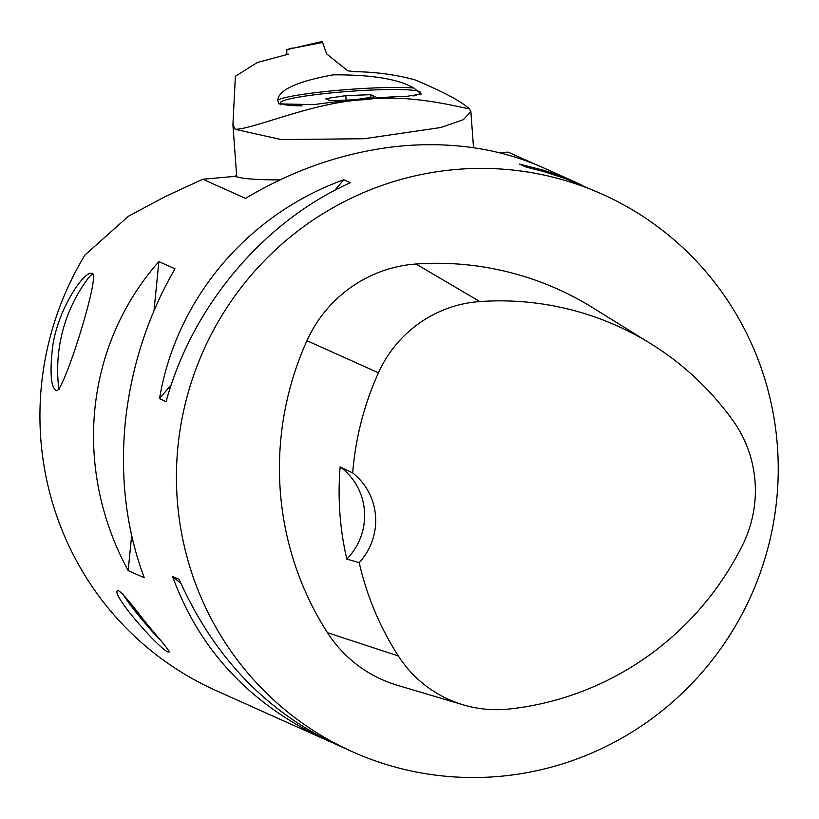 <?xml version="1.0" encoding="UTF-8"?>
<svg xmlns="http://www.w3.org/2000/svg" width="819" height="819" viewBox="0 0 819 819"><rect width="100%" height="100%" fill="white"/><g stroke="black" fill="none" stroke-linecap="round" stroke-linejoin="round"><path stroke-width="1.23" d="M455.057 169.564A305.487 299.979 -65.8 0 1 602.374 194.246A305.487 299.979 -65.8 0 1 751.033 595.751A305.487 299.979 -65.8 0 1 352.293 751.688A305.487 299.979 -65.8 0 1 181.142 423.362A305.487 299.979 -65.8 0 1 455.057 169.564M352.293 751.688L336.855 744.768C265.97 711.578 213.411 656.449 179.166 579.391L172.574 576.433C199.375 650.153 250.368 704.575 325.573 739.711L215.806 690.458A305.487 299.979 114.2 0 1 84.951 255.026L128.399 216.277L165.131 196.632L202.805 179.228L245.516 198.382C293.018 169.994 342.792 152.764 394.86 146.683A305.487 299.979 -65.8 0 1 402.354 145.925A305.487 299.979 -65.8 0 1 409.858 145.352C458.343 142.363 502.784 149.805 543.171 167.68L575.655 182.258L559.94 175.778L543.959 170.332L519.584 164.128L526.167 167.086L544.041 171.662L565.847 178.757L602.374 194.246M535.411 164.363L508.046 152.088L499.785 152.815M52.447 348.3C57.054 309.991 84.603 269.748 92.025 273.433C101.597 272.072 62.531 396.14 56.235 390.54C51.013 387.694 49.744 373.618 52.447 348.3M142.69 618.714L148.444 625.839C161.865 641.533 168.816 650.184 169.287 651.791C166.646 657.237 109.572 593.959 117.69 590.407C120.352 590.837 128.685 600.276 142.69 618.714M343.734 179.76C247.297 214.558 176.095 299.16 159.521 398.648L166.103 401.607C192.086 306.337 263.298 221.734 350.327 182.719L343.734 179.76L334.92 190.233M581.091 184.766L575.655 182.258M325.573 739.711L331.419 742.26M174.979 268.827C148.904 313.964 132.606 362.807 126.085 415.335A305.487 299.979 -65.8 0 0 124.58 430.507C120.649 483.067 127.211 532.155 144.267 577.784L128.173 570.567C72.543 468.253 84.746 345.475 158.886 261.609L174.979 268.827M93.09 274.099A61.21 11.446 -74.4 0 0 87.94 278.624A152.743 152.743 0 0 0 58.374 384.807A61.21 11.446 -74.4 0 0 59.234 389.199M463.349 704.872L397.44 685.308A129.832 127.488 -65.8 0 1 327.487 632.698A305.487 299.979 -65.8 0 1 306.951 340.694A129.832 127.488 -65.8 0 1 416.052 264.025A305.487 299.979 -65.8 0 1 592.434 307.545L650.87 343.765A296.273 290.929 -65.8 0 1 733.087 420.751A120.618 118.448 -65.8 0 1 742.587 545.004A296.273 290.929 -65.8 0 1 509.213 709.008A120.618 118.448 -65.8 0 1 463.349 704.872A120.618 118.448 -65.8 0 1 398.362 655.988A296.273 290.929 -65.8 0 1 359.193 562.653L346.806 559.07A61.097 59.992 114.2 0 0 340.131 466.84A297.891 292.516 114.2 0 0 346.806 559.07M340.131 466.84L352.692 472.942A296.273 290.929 -65.8 0 1 378.439 372.788A120.618 118.448 -65.8 0 1 479.801 301.556A296.273 290.929 -65.8 0 1 650.87 343.765M352.692 472.942A61.097 59.992 -65.8 0 1 359.193 562.653M159.521 398.648L171.284 384.664M181.04 583.701L172.574 576.433M202.805 179.228L235.391 176.331A122.195 11.128 -4.2 0 0 279.934 179.893M158.886 261.609L154.013 310.626M131.654 535.606L128.173 570.567M123.26 594.686A37.418 3.122 -130 0 0 160.534 640.345M152.938 631.295A30.549 2.549 50 0 1 128.255 600.593M234.695 176.392A122.195 11.128 175.8 0 1 236.619 175.225M277.682 100.113L278.941 103.88L313.912 104.627C342.26 100.522 387.07 96.55 406.367 96.407L421.304 94.001L413.82 88.012A74.079 6.747 175.8 0 0 337.489 90.356A74.079 6.747 175.8 0 0 277.682 100.113C278.849 89.773 297.369 81.347 333.251 74.846C371.621 74.662 398.474 79.044 413.82 88.012M288.493 54.167L257.268 62.5L235.381 76.29L232.934 124.283L235.196 129.31C254.177 129.064 314.087 101.884 364.537 99.683C414.25 92.987 468.57 110.063 469.246 108.497L466.769 106.603C457.872 99.539 440.55 90.612 414.803 79.812C395.362 74.601 375.378 71.898 354.852 71.703L347.727 70.823L326.586 53.839L322.614 42.475A6.061 1.003 -95.1 0 0 321.959 41.534L286.804 49.693L286.834 54.494M232.934 124.283L232.944 125.194M469.246 108.497L470.823 111.65L463.308 119.697L440.847 127.518L364.076 138.739L281.091 139.547L235.196 129.31M355.139 99.713L375.174 96.724L370.608 94.676L345.823 95.649L325.604 98.679L330.159 100.727L354.822 99.754M345.823 95.649L346.15 100.092M370.608 94.676L370.812 97.369M302.088 105.866A70.26 6.398 175.8 0 1 280.313 102.846A70.26 6.398 175.8 0 1 338.267 92.26A70.26 6.398 175.8 0 1 420.464 92.547A70.26 6.398 175.8 0 1 413.063 96.007M479.801 301.556L416.052 264.025M398.362 655.988L327.487 632.698M378.439 372.788L306.951 340.694M322.614 42.475L292.373 48.331M232.934 125.02L236.742 176.822M470.874 111.65L473.525 147.707M280.313 102.846L280.456 104.791M420.464 92.547L420.628 94.83M292.117 47.973L286.804 49.693"/></g></svg>
